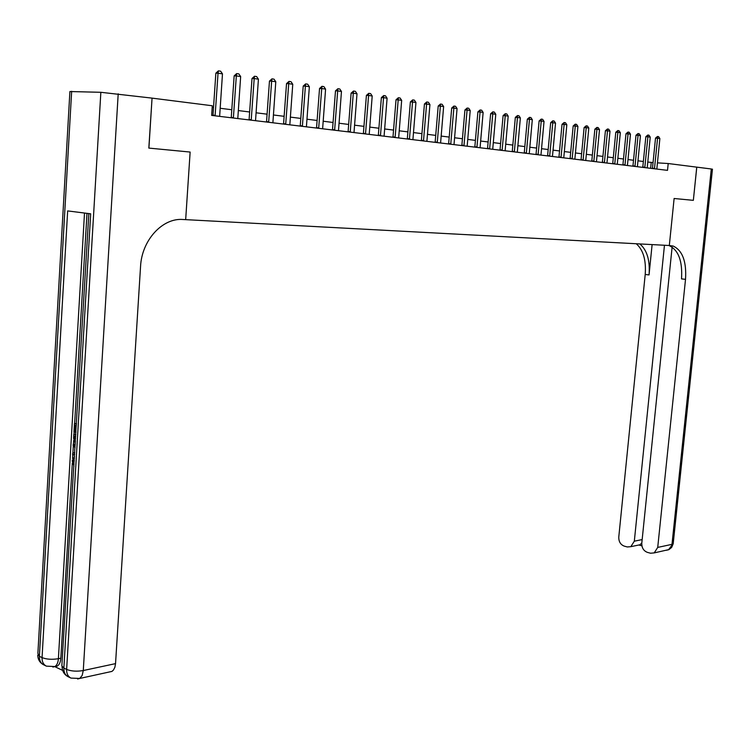 <?xml version="1.0" encoding="UTF-8"?>
<svg xmlns="http://www.w3.org/2000/svg" width="750" height="750" viewBox="0 0 750 750"><rect width="100%" height="100%" fill="white"/><g stroke="black" fill="none" stroke-linecap="round" stroke-linejoin="round"><path stroke-width="1.12" d="M152.053 98.128L148.828 148.088L190.134 152.053L148.903 148.097L152.053 98.128L212.297 105.759L211.65 115.406L667.509 170.353L668.203 163.528L657.422 162.863M672.122 247.069L641.794 543.178C641.709 547.809 643.575 550.875 647.381 552.366L650.522 553.219L654.225 552.9L657.722 547.406L671.991 544.35L711.3 168.984L696.788 167.147L693.347 200.344L674.119 198.497L669.319 245.512L182.916 219.497C162.478 217.734 141.741 240.225 140.55 266.522L115.537 663.628L114.891 667.228L113.494 670.003L111.956 671.409L109.528 671.934M668.653 245.475L673.172 246.047L669.319 245.512L674.119 198.497L693.347 200.344L696.75 167.147L668.203 163.528M190.134 152.053L185.672 219.647L190.134 152.053M653.062 162.591L647.747 162.047M643.369 161.494L637.95 160.809M633.525 160.256L627.975 159.562M623.503 159L617.831 158.278M613.312 157.716L607.509 156.984M602.934 156.412L597 155.662M592.378 155.081L586.303 154.322M581.634 153.731L575.419 152.953M570.684 152.353L564.328 151.556M559.538 150.956L553.031 150.131M548.194 149.522L541.528 148.688M536.625 148.069L529.8 147.216M524.85 146.588L517.856 145.716M512.841 145.078L505.688 144.178M500.606 143.541L493.275 142.622M488.137 141.975L480.619 141.028M475.416 140.372L467.719 139.406M462.45 138.741L454.566 137.756M449.222 137.081L441.141 136.069M435.731 135.384L427.434 134.344M421.959 133.65L413.456 132.581M407.916 131.888L399.188 130.791M393.562 130.087L384.619 128.963M378.919 128.241L369.741 127.088M363.966 126.366L354.544 125.175M348.684 124.444L339.019 123.225M333.075 122.475L323.147 121.228M317.128 120.469L306.928 119.194M300.816 118.425L290.353 117.103M284.147 116.325L273.394 114.975M267.094 114.178L256.041 112.791M249.656 111.984L238.294 110.559M231.806 109.744L220.134 108.272M213.544 107.447L212.203 107.278M650.644 168.319L651.234 162.478M215.1 115.819L218.044 73.2L215.859 73.163L218.419 70.856L220.631 71.184L222.478 73.856L219.637 116.372M212.972 115.566L215.859 73.163M222.478 73.856L218.044 73.2L218.419 70.856M233.372 118.022L236.334 75.909L234.15 75.862L236.672 73.584L238.837 73.903L240.656 76.547L237.797 118.556M231.234 117.769L234.15 75.862M240.656 76.547L236.334 75.909L236.672 73.584M251.212 120.178L254.194 78.544L252.009 78.497L254.513 76.247L256.631 76.566L258.422 79.172L255.534 120.694M249.075 119.916L252.009 78.497M258.422 79.172L254.194 78.544L254.513 76.247M268.65 122.278L271.659 81.131L269.466 81.084L271.95 78.853L274.012 79.162L275.784 81.741L272.878 122.784M266.512 122.016L269.466 81.084M275.784 81.741L271.659 81.131L271.95 78.853M285.703 124.331L288.722 83.653L286.528 83.606L288.994 81.403L291.009 81.703L292.762 84.253L289.828 124.828M283.556 124.078L286.528 83.606M292.762 84.253L288.722 83.653L288.994 81.403M75.047 447.6L73.153 445.753L73.256 444.037L75.225 444.6M74.634 454.566L72.609 454.931L72.713 453.216L74.756 452.597M76.331 425.766L75.131 425.419L74.737 432.188L73.959 431.953L74.456 423.581L76.453 423.684M86.991 213.356L74.634 423.562M74.138 432.009L74.016 434.147M73.641 440.494L73.434 444.019M73.322 445.912L72.891 453.169M72.787 454.913L72.581 458.503M72.319 463.031L60.844 658.2C60.544 662.109 59.372 664.725 57.337 666.047L54.966 666.506M54.769 666.619L62.672 670.434M75.272 443.812L73.594 438.263L73.838 434.156L75.834 434.259M71.653 91.303L39.384 656.325L37.875 653.428L69.9 91.537L100.847 92.297L151.978 98.109M118.2 93.834L83.278 670.538C76.866 671.634 71.316 671.259 66.638 669.441L63.863 668.1L90.684 213.825L67.659 210.909L42.056 657.609L39.384 656.325C39.272 660.441 40.725 663.281 43.725 664.847L46.191 666.047M74.737 432.188L75.966 432.094M74.456 423.581L76.434 424.153M73.838 434.156L75.806 434.747M75.713 436.359L74.513 436.003L74.691 441.216L75.366 442.162M74.372 438.366L75.6 438.272M74.691 441.216L75.431 441.159M74.662 454.209L72.609 454.931M73.256 444.037L75.141 445.978M74.428 458.175L72.956 460.922L74.269 460.8M72.956 460.922L74.062 464.344M73.959 466.059L72.178 460.828L74.522 456.553M664.462 245.259L634.322 541.191L630.825 546.675L627.3 546.956L624.234 546.122C620.522 544.659 618.703 541.641 618.778 537.066L645.206 274.462C646.256 260.166 643.275 249.928 636.262 243.75M639.844 243.938C647.044 250.031 650.119 260.353 649.05 274.931L652.116 244.594M711.3 168.984L712.453 169.228M673.172 246.047C682.528 250.481 686.634 261.591 685.519 279.356L657.722 547.406M669.141 245.616C678.506 250.059 682.631 261.141 681.516 278.878L685.519 279.356M641.916 545.831L638.878 545.016L640.078 544.744L641.775 542.897M302.372 126.337L305.4 86.119L303.216 86.062L305.653 83.897L307.631 84.188L309.356 86.709L306.412 126.825M300.225 126.084L303.216 86.062M309.356 86.709L305.4 86.119L305.653 83.897M318.675 128.306L321.722 88.537L319.537 88.481L321.956 86.325L323.888 86.616L325.584 89.109L322.622 128.784M316.528 128.053L319.537 88.481M325.584 89.109L321.722 88.537L321.956 86.325M334.622 130.228L337.678 90.9L335.494 90.834L337.894 88.716L339.788 88.997L341.466 91.453L338.484 130.697M332.484 129.975L335.494 90.834M341.466 91.453L337.678 90.9L337.894 88.716M350.231 132.112L353.297 93.206L351.112 93.141L353.494 91.041L355.341 91.322L357 93.759L354.009 132.562M348.084 131.85L351.112 93.141M357 93.759L353.297 93.206L353.494 91.041M365.503 133.95L368.588 95.466L366.403 95.4L368.756 93.328L370.566 93.591L372.206 96L369.206 134.4M363.366 133.697L366.403 95.4M372.206 96L368.588 95.466L368.756 93.328M380.456 135.75L383.55 97.678L381.366 97.613L383.709 95.559L385.481 95.822L387.094 98.203L384.084 136.191M378.319 135.497L381.366 97.613M387.094 98.203L383.55 97.678L383.709 95.559M395.1 137.522L398.194 99.853L396.019 99.778L398.334 97.744L400.078 98.006L401.672 100.359L398.653 137.944M392.963 137.259L396.019 99.778M401.672 100.359L398.194 99.853L398.334 97.744M409.434 139.247L412.547 101.972L410.372 101.897L412.669 99.891L414.366 100.144L415.941 102.478L412.913 139.669M407.306 138.994L410.372 101.897M415.941 102.478L412.547 101.972L412.669 99.891M423.488 140.944L426.6 104.053L424.434 103.978L426.713 101.981L428.372 102.234L429.928 104.541L426.891 141.356M421.359 140.681L424.434 103.978M429.928 104.541L426.6 104.053L426.713 101.981M437.25 142.603L440.372 106.087L438.206 106.013L440.466 104.044L442.097 104.287L443.634 106.566L440.587 143.006M435.131 142.341L438.206 106.013M443.634 106.566L440.372 106.087L440.466 104.044M450.741 144.225L453.863 108.084L451.697 108.009L453.938 106.059L455.541 106.294L457.059 108.553L454.012 144.619M448.622 143.972L451.697 108.009M457.059 108.553L453.863 108.084L453.938 106.059M463.959 145.819L467.091 110.044L464.934 109.959L467.156 108.028L468.722 108.263L470.222 110.503L467.175 146.203M461.85 145.566L464.934 109.959M470.222 110.503L467.091 110.044L467.156 108.028M476.925 147.384L480.056 111.956L477.9 111.872L480.103 109.969L481.641 110.194L483.131 112.416L480.075 147.759M474.816 147.131L477.9 111.872M483.131 112.416L480.056 111.956L480.103 109.969M489.637 148.912L492.769 113.841L490.622 113.756L492.806 111.862L494.316 112.088L495.778 114.281L492.722 149.288M487.528 148.659L490.622 113.756M495.778 114.281L492.769 113.841L492.806 111.862M502.106 150.412L505.237 115.688L503.1 115.594L505.266 113.728L506.747 113.944L508.191 116.119L505.134 150.778M500.006 150.159L503.1 115.594M508.191 116.119L505.237 115.688L505.266 113.728M514.331 151.894L517.463 117.497L515.334 117.403L517.481 115.556L518.934 115.772L520.369 117.919L517.303 152.25M512.241 151.641L515.334 117.403M520.369 117.919L517.463 117.497L517.481 115.556M526.331 153.338L529.462 119.269L527.334 119.175L529.472 117.347L530.897 117.553L532.312 119.691L529.247 153.684M524.241 153.084L527.334 119.175M532.312 119.691L529.462 119.269L529.472 117.347M538.106 154.753L541.238 121.013L539.119 120.919L541.238 119.1L542.634 119.306L544.031 121.425L540.966 155.1M536.025 154.509L539.119 120.919M544.031 121.425L541.238 121.013L541.238 119.1M549.666 156.15L552.797 122.719L550.678 122.625L552.778 120.825L554.156 121.031L555.534 123.122L552.469 156.487M547.584 155.897L550.678 122.625M555.534 123.122L552.797 122.719L552.778 120.825M561.009 157.519L564.141 124.397L562.031 124.303L564.113 122.522L565.462 122.719L566.831 124.791L563.766 157.847M558.938 157.266L562.031 124.303M566.831 124.791L564.141 124.397L564.113 122.522M572.147 158.859L575.278 126.047L573.178 125.953L575.241 124.181L576.562 124.378L577.922 126.431L574.856 159.188M570.084 158.616L573.178 125.953M577.922 126.431L575.278 126.047L575.241 124.181M583.088 160.181L586.219 127.659L584.119 127.566L586.172 125.822L587.466 126.009L588.816 128.044L585.75 160.5M581.025 159.928L584.119 127.566M588.816 128.044L586.219 127.659L586.172 125.822M593.831 161.475L596.953 129.253L594.862 129.159L596.906 127.425L598.181 127.613L599.503 129.628L596.447 161.784M591.778 161.222L594.862 129.159M599.503 129.628L596.953 129.253L596.906 127.425M604.387 162.75L607.509 130.809L605.419 130.716L607.444 129L608.7 129.188L610.012 131.184L606.947 163.059M602.334 162.497L605.419 130.716M610.012 131.184L607.509 130.809L607.444 129M614.756 163.997L617.869 132.347L615.797 132.253L617.803 130.547L619.031 130.725L620.334 132.713L617.278 164.297M612.712 163.753L615.797 132.253M620.334 132.713L617.869 132.347L617.803 130.547M624.947 165.225L628.059 133.847L625.988 133.753L627.975 132.066L629.184 132.244L630.478 134.213L627.422 165.525M622.903 164.981L625.988 133.753M630.478 134.213L628.059 133.847L627.975 132.066M634.959 166.434L638.062 135.328L636 135.234L637.978 133.556L639.169 133.734L640.444 135.684L637.388 166.725M632.925 166.181L636 135.234M640.444 135.684L638.062 135.328L637.978 133.556M644.794 167.616L647.906 136.791L645.844 136.688L647.812 135.028L648.975 135.206L650.241 137.128L647.194 167.906M642.769 167.372L645.844 136.688M650.241 137.128L647.906 136.791L647.812 135.028M654.469 168.787L657.572 138.216L655.519 138.122L657.469 136.472L658.622 136.65L659.869 138.553L656.822 169.069M652.453 168.544L655.519 138.122M659.869 138.553L657.572 138.216L657.469 136.472M215.194 115.322L213.019 115.219M233.456 117.525L231.281 117.422M251.297 119.681L249.122 119.578M268.734 121.791L266.559 121.688M285.787 123.853L283.603 123.741M77.597 679.003L79.725 678.45L70.978 678.094C67.969 676.528 66.516 673.641 66.638 669.441L100.847 92.297M111.956 671.409L79.725 678.45L82.162 675.459L83.278 670.538L115.537 663.628M84.506 213.047L58.397 658.697L60.844 658.2M62.1 666.759C62.231 671.344 64.266 674.672 68.194 676.744C65.184 675.178 63.741 672.291 63.863 668.1L61.847 665.925L88.838 213.591M58.397 658.697C52.022 659.728 46.575 659.372 42.056 657.609C41.944 661.734 43.397 664.584 46.397 666.141L54.891 666.553C56.916 665.231 58.087 662.616 58.397 658.697M52.866 667.05L57.337 666.047M649.05 274.931L645.206 274.462M634.322 541.191L642.159 539.587M673.228 543.431L668.513 549.778L666.197 550.284M302.456 125.869L300.272 125.756M318.75 127.838L316.575 127.725M334.706 129.769L332.531 129.647M350.306 131.653L348.131 131.531M365.578 133.5L363.412 133.378M380.531 135.3L378.366 135.188M395.175 137.072L393.009 136.95M409.519 138.806L407.353 138.684M423.562 140.503L421.406 140.381M437.325 142.172L435.169 142.041M450.816 143.794L448.659 143.672M464.034 145.397L461.887 145.275M477 146.962L474.853 146.841M489.713 148.5L487.575 148.369M502.172 150.009L500.044 149.878M514.406 151.481L512.278 151.359M526.406 152.934L524.288 152.803M538.181 154.359L536.062 154.228M549.731 155.756L547.631 155.625M561.084 157.125L558.975 156.994M572.222 158.475L570.122 158.344M583.153 159.797L581.062 159.666M593.897 161.091L591.816 160.959M604.453 162.366L602.372 162.234M614.822 163.622L612.75 163.491M625.012 164.85L622.941 164.719M635.025 166.059L632.962 165.928M644.859 167.25L642.816 167.119M654.534 168.422L652.491 168.291M68.194 676.744L70.772 677.991M37.744 655.087C37.875 659.559 39.872 662.812 43.725 664.847M630.825 546.675L640.078 544.744M654.225 552.9L669.028 549.553L671.663 547.416L673.191 543.787L712.453 169.172"/></g></svg>
